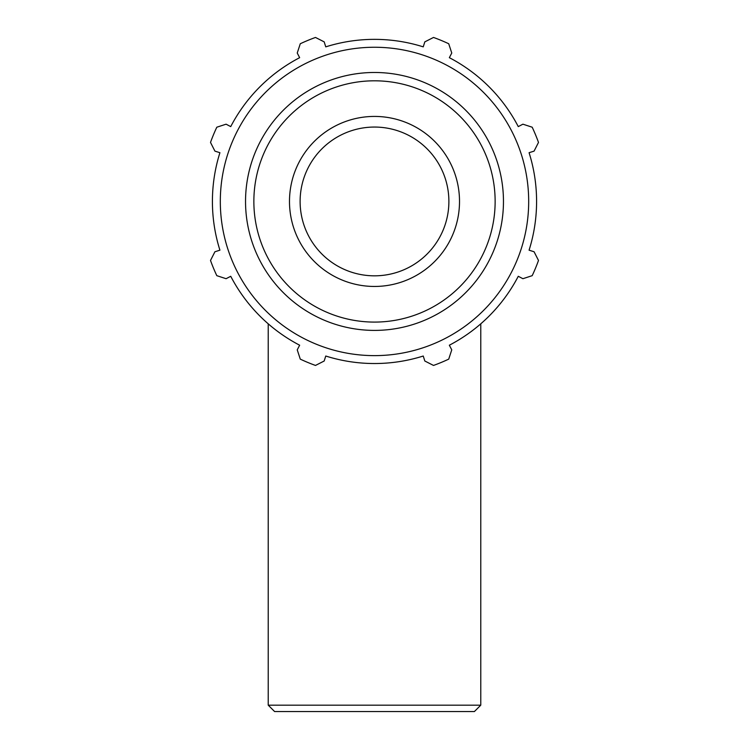 <?xml version="1.0" encoding="UTF-8"?>
<svg xmlns="http://www.w3.org/2000/svg" width="749" height="749" viewBox="0 0 749 749"><rect width="100%" height="100%" fill="white"/><g stroke="black" fill="none" stroke-linecap="round" stroke-linejoin="round"><path stroke-width="1.12" d="M529.084 152.702L534.074 151.129L538.494 142.422A174.283 174.283 0 0 0 532.193 127.208L522.914 124.184L518.271 126.6A162.084 162.084 0 0 0 449.344 57.673L451.759 53.029L448.726 43.751A174.283 174.283 0 0 0 433.512 37.45L424.814 41.869L423.241 46.859A162.084 162.084 0 0 0 325.759 46.859L324.186 41.869L315.488 37.45A174.283 174.283 0 0 0 300.274 43.751L297.241 53.029L299.656 57.673A162.084 162.084 0 0 0 230.729 126.6L226.086 124.184L216.807 127.208A174.283 174.283 0 0 0 210.506 142.422L214.926 151.129L219.916 152.702A162.084 162.084 0 0 0 219.916 250.185L214.926 251.758L210.506 260.455A174.283 174.283 0 0 0 216.807 275.669L226.086 278.703L230.729 276.287A162.084 162.084 0 0 0 299.656 345.214L297.241 349.849L300.274 359.127A174.283 174.283 0 0 0 315.488 365.437L324.186 361.009L325.759 356.028A162.084 162.084 0 0 0 423.241 356.028L424.814 361.009L433.512 365.437A174.283 174.283 0 0 0 448.726 359.127L451.759 349.849L449.344 345.214A162.084 162.084 0 0 0 518.271 276.287L522.914 278.703L532.193 275.669A174.283 174.283 0 0 0 538.494 260.455L534.074 251.758L529.084 250.185A162.084 162.084 0 0 0 529.084 152.702M374.5 355.625A154.182 154.182 0 0 0 508.028 124.353A154.182 154.182 0 0 0 240.972 124.353A154.182 154.182 0 0 0 374.5 355.625M374.5 286.455A85.021 85.021 0 0 0 448.127 158.928A85.021 85.021 0 0 0 300.873 158.928A85.021 85.021 0 0 0 374.5 286.455M374.5 275.829A74.394 74.394 0 0 0 438.923 164.246A74.394 74.394 0 0 0 310.077 164.246A74.394 74.394 0 0 0 374.5 275.829M480.774 705.174L268.226 705.174L274.602 711.55L474.398 711.55L480.774 705.174L480.774 323.83M374.5 330.403A128.959 128.959 0 0 0 486.185 136.964A128.959 128.959 0 0 0 262.815 136.964A128.959 128.959 0 0 0 374.5 330.403M374.5 322.089A120.645 120.645 0 0 1 270.024 141.121A120.645 120.645 0 0 1 478.976 141.121A120.645 120.645 0 0 1 374.5 322.089M268.226 323.83L268.226 705.174"/></g></svg>
